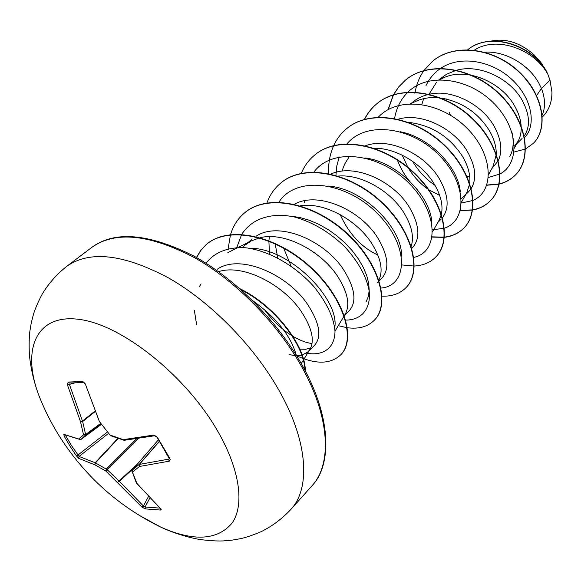 <?xml version="1.0" encoding="UTF-8"?>
<svg xmlns="http://www.w3.org/2000/svg" width="581" height="581" viewBox="0 0 581 581"><rect width="100%" height="100%" fill="white"/><g stroke="black" fill="none" stroke-linecap="round" stroke-linejoin="round"><path stroke-width="0.87" d="M169.26 457.792L170.291 459.738L169.289 461.169L139.433 466.485L132.483 472.128L136.862 483.327L161.177 509.457L160.45 510.045L145.337 508.898L141.895 507.068L105.742 470.98L94.848 464.822L78.718 458.387L76.293 455.707L70.01 446.135L64.186 436.178L65.733 435.743L71.528 445.649L79.06 456.448L95.48 462.89L107.151 469.644L118.952 480.915L143.427 506.007L145.09 507.002L159.884 508.121M69.669 383.039L83.918 382.465L82.742 381.441L85.371 384.128L99.46 421.661L110.012 435.024L123.252 439.635L153.551 435.096L157.248 437.115L169.863 458.431M91.943 247.274C114.755 230.541 148.692 233.453 193.749 256.003C236.525 279.396 279.998 323.711 304.146 368.782C332.281 420.586 330.988 466.47 311.939 485.832C331.707 464.575 330.204 419.366 303.58 370.177C279.614 325.483 236.757 281.4 194.294 257.55C149.477 234.201 115.365 230.773 91.943 247.274L66.786 266.316C89.815 250.106 123.964 254.108 169.231 278.299C212.159 302.962 255.88 348.019 280.645 393.315C308.155 443.172 310.37 488.505 290.928 509.377C282.228 518.702 272.271 526.154 261.051 531.709C253.018 535.101 246.119 537.44 240.345 538.718L231.688 540.199L223.017 540.933C216.611 541.158 208.724 540.657 199.348 539.429C186.254 536.997 173.516 532.951 161.133 527.308C119.323 506.85 85.777 477.059 60.482 437.943C51.673 424.101 44.316 409.532 38.411 394.23L38.411 394.23C21.642 348.585 36.523 313.391 79.612 319.441C122.388 324.961 186.69 376.292 218.216 432.039C240.149 470.479 244.514 505.47 232.044 523.14C217.461 540.301 193.822 541.688 161.133 527.308L138.859 515.129M64.186 436.178L63.823 434.348L78.994 439.069L83.541 434.799L80.519 421.741L67.418 384.862L68.144 382.073L82.742 381.441M542.211 115.053C545.544 107.47 545.29 98.61 541.448 88.457L550.018 80.214L547.868 74.361C534.556 49.312 496.653 35.448 474.394 50.14M536.648 95.509L541.448 88.457L538.907 83.279C528.986 64.912 505.514 50.743 484.692 52.196M524.265 135.925C530.613 126.28 529.792 114.174 521.789 99.598C509.726 78.529 479.681 63.757 456.717 70.199M449.273 112.104L450.384 115.154M522.094 138.481L514.439 146.107L518.078 141.263C520.394 137.043 521.426 132.098 521.164 126.426M521.106 125.518C520.605 119.236 518.499 112.816 514.795 106.265C501.686 81.986 466.158 66.67 443.339 77.948L439.94 79.691M491.824 168.65L498.12 160.93M498.302 160.559C502.768 150.886 501.345 139.389 494.024 126.062C481.903 104.471 452.011 88.755 429.257 94.245M466.979 176.348L469.724 176.769M488.643 174.453L493.138 166.246L496.232 154.626M496.254 153.842C496.319 146.427 494.01 138.656 489.325 130.543C478.025 112.605 461.83 101.74 440.739 97.949M402.146 155.142L407.913 167.357M408.458 168.258C413.846 176.922 420.412 183.93 428.146 189.297M428.974 189.856L439.672 195.39M461.336 198.673L468.497 191.89L471.038 188.767M471.249 188.44C476.943 178.621 475.65 166.304 467.364 151.474C454.008 128.285 420.978 111.857 397.651 119.388M396.976 158.918L397.193 159.543M397.389 160.073C401.594 171.104 407.884 180.502 416.265 188.266M461.437 202.224L466.812 192.601L469.637 183.995M469.717 183.313C470.566 174.975 468.119 165.941 462.389 156.216C449.113 136.019 430.717 124.683 407.208 122.206M442.482 217.664C449.629 207.983 448.51 194.889 439.127 178.382C424.653 153.9 388.958 136.796 365.434 145.802M432.627 231.616L438.989 220.446L441.277 214.679M441.415 214.084C443.238 205.049 440.725 194.824 433.862 183.407C421.959 163.82 396.155 147.77 374.055 148.257M411.835 248.356L412.343 247.855C420.651 238.522 419.598 224.876 409.184 206.93C393.366 180.945 354.475 163.007 330.872 174.082M340.146 214.6C349.072 234.041 361.651 247.521 377.882 255.044M411.203 246.293C414.238 236.83 411.704 225.486 403.592 212.261C390.323 191.047 361.273 173.901 338.135 176.072M379.182 280.899L381.717 278.372C389.807 269.214 388.355 255.509 377.359 237.259C359.98 209.588 317.684 190.909 294.356 204.251M378.296 281.146L378.681 280.492M378.906 280.057C383.424 270.506 380.925 258.131 371.412 242.931C356.654 220.025 324.118 201.752 300.246 205.827M344.351 315.614L349.181 310.791C357.017 301.888 355.114 288.14 343.48 269.555C324.496 240.331 278.924 220.773 256.09 236.242M333.443 321.184L334.678 321.01M344.344 315.599L345.121 314.306C350.401 304.967 347.743 292.061 337.14 275.605C320.712 250.912 284.479 231.485 260.194 237.702M299.811 349.137L305.7 349.268L310.712 347.939M302.185 355.114L308.068 351.766L314.553 345.303C322.07 336.675 319.666 322.913 307.334 304.008C287.036 273.927 239.655 253.36 217.105 269.359M289.309 354.621L295.925 355.739M296.651 355.761L301.786 355.216M308.068 351.766L309.811 349.588C315.018 340.488 311.932 327.444 300.559 310.465C282.446 284.182 242.829 263.6 218.492 271.676M446.44 98.981L446.607 100.535M456.216 70.33L446.498 74.266L438.945 79.713M436.571 82.161L429.039 94.195M423.68 98.661L421.85 104.427M428.691 94.376C422.336 95.872 416.824 98.603 412.154 102.561L410.825 103.694M439.65 97.826C430.87 96.918 422.888 98.102 415.705 101.377L410.535 103.709M348.585 157.763L344.664 164.053L341.962 171.17M275.191 243.78L277.653 257.47M269.402 236.641L268.923 240.679M268.894 241.079L269.475 254.028M259.482 237.869L251.37 240.861L245.08 245.066L242.48 247.55M201.033 283.935L199.247 286.782M194.374 310.428L196.661 324.975M546.176 70.766L540.795 62.305L534.033 54.774C519.988 42.507 505.521 37.976 490.633 41.186M550.018 80.214L551.95 92.161C551.95 102.22 548.871 110.383 542.727 116.643L542.349 117.013M426.018 85.603C429.366 78.529 434.196 72.821 440.5 68.485M440.783 68.297C460.777 54.672 492.993 60.998 512.732 80.243C532.69 99.402 536.248 125.881 524.585 137.523M414.907 93.388L415.081 92.335M415.117 92.118C416.562 84.107 419.475 76.961 423.854 70.671M423.97 70.512L432.424 61.383C454.378 42.725 493.799 48.238 518.651 71.724C543.772 95.059 548.355 128.757 533.3 143.384L525.58 148.932M525.377 149.034L514.076 152.048M467.85 49.661C491.526 30.415 535.094 46.741 547.825 74.237L547.868 74.361M432.533 61.295L432.642 61.201C454.603 42.544 494.017 48.049 518.862 71.536C543.976 94.863 548.544 128.554 533.496 143.187L533.402 143.282M467.828 49.661C490.473 31.069 532.102 44.969 546.394 71.129L547.825 74.237M252.495 300.486C276.258 317.56 290.827 335.738 296.194 355.013M249.096 248.203C290.427 247.542 340.139 300.421 334.721 327.72M312.004 343.589C305.976 342.703 299.585 340.248 292.817 336.239M291.945 335.709C281.741 329.369 272.504 320.567 264.232 309.317M290.05 216.074L299.513 217.425L309.223 220.214L318.867 224.324L328.316 229.677L337.176 236.024L345.332 243.243L352.514 251.043L358.579 259.242L363.328 267.478L366.734 275.597L368.688 283.274L369.211 290.34L368.332 296.557L366.117 301.764M291.008 265.989L283.651 248.094M328.737 186.051C364.824 188.992 402.771 229.524 401.5 256.141M365.369 157.974C398.515 162.389 431.305 197.525 431.806 223.017M400.149 131.727C430.085 137.341 458.198 167.488 460.254 191.44M435.089 185.448C426.12 179.369 418.596 171.308 412.517 161.264M511.941 132.294C514.134 141.909 513.379 150.109 509.682 156.892M488.461 177.474L499.885 174.031M500.103 173.908C519.98 163.486 518.949 128.445 493.785 103.251C468.954 77.81 428.03 72.175 407.978 92.118M407.768 92.321C400.716 99.322 396.329 108.037 394.615 118.473M461.423 203.009L472.861 200.474M473.101 200.365C494.373 191.352 493.792 155.083 467.226 128.459C441.03 101.559 398.014 95.727 378.333 117.195M432.598 229.8L444.138 228.26M444.4 228.173C467.284 220.94 467.255 183.335 439.025 155.091C411.21 126.549 365.841 120.666 346.835 144.015M339.239 156.979L336.82 165.861L335.941 175.397M413.803 257.383C438.423 252.445 439.287 213.823 409.496 183.741C380.141 153.355 332.325 146.986 313.936 172.063M304.444 200.772L304.429 202.936M381.034 288.038C407.775 286.034 409.758 246.264 377.948 214.048C346.625 181.504 295.903 174.961 278.72 202.442M345.739 320.087C361.375 320.116 371.027 309.099 369.218 291.19C366.596 276.73 358.492 261.966 344.903 246.896C330.088 232.494 313.551 222.588 295.271 217.185C271.777 211.869 251.66 218.55 241.761 234.368M241.594 234.651L236.757 247.55M306.39 353.168C323.268 356.313 334.932 347.975 334.997 331.199C333.792 317.429 326.689 302.49 313.689 286.382C295.431 265.989 269.156 250.651 245.727 247.789C228.594 246.772 214.469 252.103 206.037 263.258M486.769 185.252L498.934 184.177M499.108 184.133C505.55 182.543 510.989 179.493 515.427 174.983C532.683 157.909 526.524 119.374 498.36 93.2C470.443 66.815 427.986 60.925 405.262 80.287L398.646 86.932L393.41 94.747M393.33 94.899L387.97 109.722M460.355 210.547L472.389 210.097M472.585 210.061C479.659 208.717 485.563 205.645 490.306 200.844C507.424 183.945 500.546 144.858 471.503 117.972C442.707 90.876 399.503 84.412 376.72 103.839C371.564 108.131 367.453 113.317 364.396 119.381M432.184 237.106L444.167 237.36M444.392 237.331C452.214 236.358 458.67 233.301 463.754 228.173C480.698 211.484 473.021 171.853 443.042 144.226C413.309 116.382 369.342 109.279 346.545 128.75C341.054 133.318 336.791 138.91 333.741 145.519M333.661 145.7C329.899 154.11 328.221 163.406 328.614 173.596M402.016 264.958L414.057 266.033M414.311 266.018C423.055 265.575 430.172 262.597 435.656 257.092C452.374 240.679 443.804 200.51 412.822 172.085C382.087 143.449 337.343 135.656 314.575 155.134C308.722 160.015 304.306 166.072 301.307 173.32M381.79 296.15C391.819 296.55 399.844 293.754 405.865 287.762C422.293 271.683 412.735 230.984 380.686 201.716C348.883 172.245 303.347 163.675 280.645 183.131C274.399 188.36 269.838 194.962 266.955 202.951M338.28 325.687L347.01 327.684M347.358 327.735C358.738 329.231 367.693 326.762 374.215 320.342C390.294 304.662 379.64 263.454 346.443 233.293C313.493 202.936 267.166 193.502 244.586 212.9C237.89 218.514 233.206 225.755 230.534 234.622M230.454 234.869L228.151 248.704M296.702 355.841C315.81 364.527 330.422 364.243 340.546 355.006C356.197 339.812 344.286 298.082 309.84 266.977C275.634 235.668 228.486 225.305 206.117 244.645L200.648 250.534L196.422 257.492M304.945 370.286C304.626 346.065 275.866 307.349 240.992 289.716M486.842 185.041L498.97 184.01M499.144 183.966C505.652 182.39 511.149 179.326 515.63 174.772C532.886 157.698 526.735 119.163 498.578 93.004C470.668 66.619 428.219 60.736 405.487 80.098L398.827 86.801L393.562 94.696M393.482 94.848L388.188 109.598M460.413 210.315L472.418 209.908M472.614 209.872C479.768 208.55 485.731 205.471 490.517 200.619C507.641 183.719 500.771 144.64 471.736 117.761C442.94 90.672 399.743 84.216 376.967 103.643C371.76 107.972 367.628 113.201 364.563 119.337M432.228 236.852L444.189 237.15M444.407 237.128C452.323 236.176 458.852 233.112 463.987 227.934C480.93 211.252 473.261 171.627 443.288 144.001C413.556 116.164 369.596 109.068 346.806 128.532L346.675 128.641M435.779 256.969L435.895 256.846C452.614 240.425 444.051 200.263 413.084 171.845C382.356 143.216 337.619 135.424 314.851 154.909L314.713 155.018M405.988 287.631L406.119 287.501C422.554 271.414 412.997 230.722 380.962 201.462C349.166 171.998 303.645 163.435 280.935 182.892L280.79 183.015M374.353 320.204L374.491 320.058C390.57 304.379 379.923 263.171 346.741 233.025C313.798 202.667 267.478 193.241 244.891 212.639L244.739 212.769M340.684 354.853L340.829 354.708C356.494 339.507 344.591 297.784 310.16 266.686C275.953 235.385 228.82 225.036 206.451 244.369L200.859 250.418L196.574 257.579M305.294 370.947C305.7 346.414 275.721 306.049 239.699 288.575M74.905 382.901L69.4 384.397L82.633 421.537L80.519 421.741L82.422 421.087L94.739 411.297M94.928 411.762L82.633 421.537L85.625 434.53L85.567 435.154L83.541 434.799L85.625 434.53L100.535 423.498M100.811 423.869L85.567 435.154L80.97 439.439M132.156 470.218L139.164 464.444L168.889 459.113L169.253 458.394M156.732 436.614L169.391 458.794M169.042 461.241L168.889 459.113M159.129 441.531L139.164 464.444L139.433 466.485L139.447 464.364L159.209 441.683M153.551 435.096L156.623 437.057L155.875 436.222C156.652 436.803 153.689 434.559 156.623 437.057L157.248 437.115M158.243 439.977L132.221 470.116L131.938 471.67L132.483 472.128L132.265 470.073L158.25 439.984M124.813 440.057L124.254 440.296L123.252 439.635L124.254 440.296L154.531 435.779M136.332 482.905L131.952 471.038M123.906 440.253L110.397 435.612L110.012 435.024L110.397 435.612M160.45 508.455L136.448 483.08M110.012 435.046L99.511 421.741M160.378 508.448L159.971 508.012M160.45 510.045L160.058 508.281M99.278 421.254L85.371 384.128M145.337 508.898L145.09 507.002L149.745 498.229M85.284 383.881L83.925 382.465M141.895 507.068L143.427 506.007L148.344 496.755M137.356 464.161L117.602 482.31L119.279 481.358L134.407 467.582M69.444 383.075L68.144 382.073M69.4 384.397L67.418 384.862M136.557 438.8L106.323 469.012L105.742 470.98L138.234 438.553M117.943 438.335L95.117 462.796L94.848 464.822L95.48 462.89L118.284 438.452M78.718 458.387L79.06 456.448L108.422 433.491M81.028 439.396L78.994 439.069L79.75 439.672L81.006 439.41L101.276 424.471L81.028 439.396M76.293 455.707L77.774 455.177L107.296 432.119M80.389 439.657L63.823 434.348M311.939 485.832L290.928 509.377M441.219 219.073L437.871 222.414M378.899 281.182L377.389 282.686M251.82 239.321L245.08 245.066M301.263 363.553L309.811 349.588M227.846 252.633L251.37 240.861M334.99 331.148L344.09 316.028M439.359 79.699L443.339 77.948M514.359 148.184L518.078 141.263M38.411 394.23C33.785 381.434 30.793 368.405 29.42 355.158C28.956 345.717 29.094 337.815 29.834 331.453L31.265 322.862L33.444 314.35C35.187 308.707 38.07 302.018 42.101 294.284C48.55 283.55 56.778 274.225 66.786 266.316"/></g></svg>
